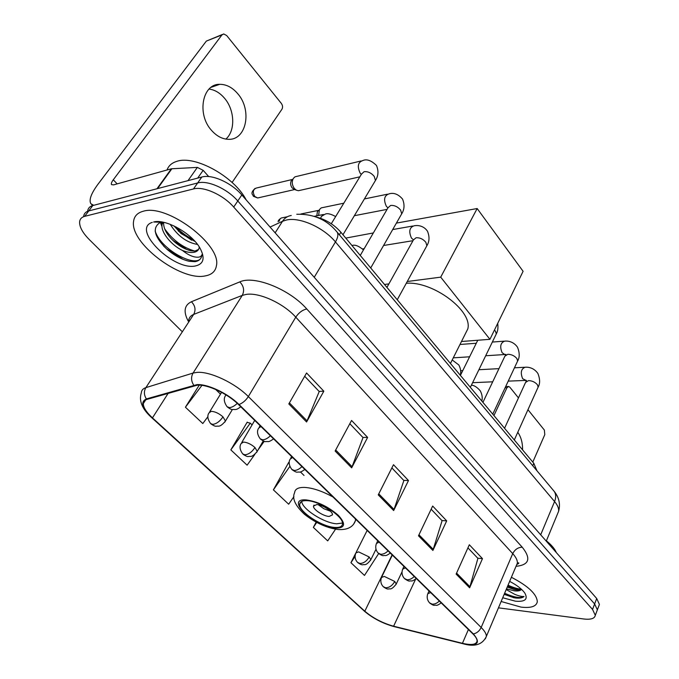 <?xml version="1.0" encoding="UTF-8"?>
<svg xmlns="http://www.w3.org/2000/svg" width="679" height="679" viewBox="0 0 679 679"><rect width="100%" height="100%" fill="white"/><g stroke="black" fill="none" stroke-linecap="round" stroke-linejoin="round"><path stroke-width="1.02" d="M316.049 216.983C325.852 219.504 334.136 224.588 340.892 232.252L533.796 463.299L536.945 470.751M598.793 606.067L599.413 604.42L596.705 598.496L241.817 194.949C231.361 182.693 211.899 174.011 201.824 177.024L92.794 205.542C89.84 206.365 88.134 208.122 87.693 210.829M498.454 607.841L583.736 618.985C590.815 619.791 594.668 618.569 595.305 615.31L592.546 609.436L233.703 207.053C223.102 194.814 203.53 186.046 193.473 188.949L84.688 216.338L88.754 210.923C85.8 211.729 84.111 213.469 83.678 216.16C84.111 213.469 85.8 211.729 88.754 210.923L197.657 182.965L88.754 210.923L92.794 205.542M233.703 207.053L237.777 200.976C227.244 188.737 207.732 180.003 197.657 182.965C207.732 180.003 227.244 188.737 237.777 200.976L594.634 603.954L237.777 200.976L241.817 194.949M596.748 611.482L597.359 609.852L594.634 603.954L597.359 609.852L596.748 611.482M143.354 211.228C137.616 212.714 134.374 215.998 133.619 221.082C129.324 242.675 180.614 281.386 205.092 275.937C211.746 274.791 215.523 271.371 216.431 265.667C221.736 244.915 167.059 203.573 143.354 211.228C137.616 212.714 134.374 215.998 133.619 221.082C129.324 242.675 180.614 281.386 205.092 275.937C211.746 274.791 215.523 271.371 216.431 265.667C221.736 244.915 167.059 203.573 143.354 211.228M501.136 601.492L521.082 607.119C530.986 608.248 536.393 606.449 537.31 601.738C536.86 594.193 528.22 586.036 511.38 577.277C528.22 586.036 536.86 594.193 537.31 601.738C536.393 606.449 530.986 608.248 521.082 607.119L501.136 601.492M197.411 385.146C207.715 384.306 227.711 393.71 238.49 404.531L472.847 633.855C475.716 636.698 477.125 639.083 477.074 641.018C476.412 644.643 471.532 645.406 462.441 643.31L393.608 626.216C382.557 623.118 372.966 618.119 364.827 611.21L152.452 417.874C146.384 412.255 143.328 407.493 143.303 403.589C143.422 401.493 144.644 400.092 146.987 399.379L197.411 385.146M196.885 384.637L146.409 398.921C140.095 401.832 141.97 408.155 152.028 417.882L364.377 611.142C372.72 618.221 382.549 623.347 393.871 626.522L462.688 643.624C477.617 646.467 481.182 643.234 473.373 633.931L239.008 404.514C227.957 393.421 207.443 383.771 196.885 384.637M467.924 547.868L477.906 558.359L469.63 587.81L482.48 558.639L469.325 544.753L456.127 574.086L469.63 587.81M477.753 558.189L482.48 558.639M431.157 509.208L442.088 520.708L432.896 550.457L446.689 520.861L432.659 506.05L418.493 535.807L432.896 550.457M441.936 520.547L446.689 520.861M304.693 376.268L319.223 391.537L306.577 421.99L323.832 391.197L306.577 372.992L288.813 403.92L306.577 421.99M319.088 391.393L323.832 391.197M349.821 423.704L363.019 437.573L351.654 467.831L367.628 437.42L351.569 420.471L335.129 451.026L351.654 467.831M362.875 437.429L367.628 437.42M391.876 467.916L403.878 480.528L393.659 510.557L408.486 480.537L393.489 464.716L378.245 494.881L393.659 510.557M403.725 480.376L408.486 480.537M84.688 216.338C81.743 217.127 80.063 218.859 79.647 221.532C79.248 226.625 82.431 232.608 89.195 239.483L181.683 331.165M355.813 553.012L350.941 562.713L364.479 575.427L378.67 553.546M247.648 422.516L247.224 422.109L230.835 449.88L247.114 465.174L254.846 454.387M199.253 385.129L185.418 407.213L202.8 423.543L207.986 416.583M316.142 522.117L313.35 527.396L327.711 540.891L335.545 529.196M289.144 462.84L288.702 462.407L273.391 489.856L288.668 504.208L293.914 496.638M289.288 462.883L288.55 462.679M304.031 475.453L300.415 471.93M273.391 489.856L289.874 466.363M252.079 424.893L250.288 423.144L247.063 422.38M230.835 449.88L250.288 423.144M258.096 449.863L264.258 441.274M220.488 394.143L215.676 389.457M185.418 407.213L201.943 385.366M313.35 527.396L316.72 522.431M350.941 562.713L355.092 556.407M246.171 199.889C234.527 176.939 195.196 154.965 176.99 161.305C171.889 162.816 168.562 165.718 167.026 169.996M197.504 244.432C186.657 242.573 177.55 235.868 170.183 224.308M195.077 241.486L181.089 233.576L174.011 225.937M152.266 222.381C130.869 229.027 173.731 271.159 195.544 265.93C203.776 263.961 205.253 258.012 199.965 248.073C191.834 233.372 165.566 218.587 153.624 221.999L160.668 222.177C151.833 227.431 153.912 236.436 166.898 249.218C174.384 255.593 181.87 259.624 189.356 261.322L195.077 261.67C199.057 260.914 201.315 258.826 201.858 255.397L201.918 254.693C201.188 256.968 198.735 257.706 194.55 256.9C190.909 256.136 186.852 253.971 182.371 250.407C186.946 252.223 190.833 252.851 194.041 252.299C197.063 251.697 198.786 250.084 199.21 247.462L199.261 246.927M182.371 250.407C171.346 245.229 160.159 231.692 162.179 224.028L162.824 222.152M198.565 249.431L194.873 251.077L190.858 250.772C185.384 249.448 179.901 246.46 174.393 241.792C166.839 234.875 163.249 228.39 163.647 222.322M200.916 258.139C195.204 267.933 160.626 249.397 155.118 230.911M194.814 251.077C182.88 247.614 172.822 240.188 164.632 228.806M162.145 224.197L161.296 221.999M193.286 239.577C186.988 236.589 181.242 232.379 176.039 226.939M183.16 259.403L166.669 248.947L163.495 245.908M186.861 249.541L173.535 240.841L171.201 238.711M162.026 226.676L160.278 222.313M191.639 240.222L178.254 230.97M209.073 89.042C214.802 89.823 219.928 92.862 224.46 98.158C234.849 110.057 235.562 130.86 225.861 139.093M237.76 93.727C232.396 87.438 226.379 84.306 219.724 84.323C202.232 83.806 196.655 114.412 211.568 130.419C216.796 136.267 222.508 139.229 228.721 139.314C246.485 140.044 252.257 110.066 237.76 93.727M208.699 176.565L203.148 170.327L197.691 178.102M93.702 205.313L90.859 203.725C88.754 199.991 91.164 193.447 98.082 184.102L206.34 41.096L222.356 34.485M232.099 182.473L281.955 109.209C282.931 107.375 282.727 105.44 281.344 103.42L226.684 35.537L223.697 33.95L221.948 34.918L113.274 179.791C111.585 182.099 111 183.703 111.517 184.612L113.546 184.883L171.363 168.791L197.36 167.39L203.148 170.327M306.857 500.652C302.325 500.474 299.94 501.671 299.702 504.242C298.582 511.584 321.838 526.845 334.883 527.439C339.67 527.753 342.208 526.573 342.505 523.882C343.854 516.66 319.733 500.873 306.857 500.652M301.697 501.391C302.036 509.089 324.282 523.237 336.776 523.789L342.471 523.025M464.572 335.333L467.78 328.959C472.898 311.033 432.93 280.962 406.28 283.279M316.728 504.539L313.486 506.144C312.943 509.411 323.365 516.252 329.137 516.456L332.472 514.852C333.058 511.61 322.474 504.658 316.728 504.539M318.281 504.743L323.9 508.758L330.376 511.16M299.702 504.234L301.018 501.806M396.392 223.102L477.167 208.529L523.102 271.303L489.932 339.313L461.474 341.503M489.932 339.313L440.713 277.151L477.167 208.529M384.492 284.476L388.889 283.898M407.247 281.513L440.713 277.151M300.152 190.324L298.395 190.723L296.426 190.213L294.423 188.575C292.004 185.155 291.639 181.751 293.353 178.39L294.992 176.82L361.007 160.982M294.211 189.322L292.157 187.905C290.408 185.443 290.154 182.999 291.384 180.572L292.157 179.714M318.587 215.455L319.444 209.573L321.201 207.893L343.803 203.191M316.796 215.82L317.416 211.602L318.561 210.448M345.772 238.091L373.348 232.948M532.794 462.102L544.796 434.628L544.363 430.07L527.956 409.692M518.467 397.902L509.844 387.2L508.656 386.478L506.924 387.743L493.939 415.565M522.584 449.871C522.669 442.818 521.065 436.953 517.771 432.277M556.339 552.604C554.811 548.878 551.492 544.948 546.391 540.815M506.492 588.854L514.41 590.857C518.069 591.248 520.437 590.738 521.506 589.33M521.489 589.304L519.452 590.127L514.886 589.737L507.255 587.046M504.149 594.38L515.106 597.961C519.46 598.462 522.44 597.97 524.035 596.476C522.058 596.722 518.96 596.009 514.75 594.337L506.186 589.559M502.723 597.749L515.42 601.187C524.977 602.001 528.152 599.362 524.935 593.276C522.126 589.168 517.025 585.205 509.649 581.385M524.035 596.476C520.708 598.522 514.232 597.461 504.616 593.276M521.387 589.219C517.67 588.888 513.214 587.547 508.036 585.196M514.079 597.817L504.183 594.295M519.758 590.085L507.612 586.198M339.373 234.79L340.892 232.252M532.735 465.726L533.796 463.299M557.417 514.173L558.622 511.253C558.953 508.418 557.603 505.184 554.573 501.543L335.451 241.928C323.713 227.55 299.812 216.873 286.546 219.988L282.515 221.278L275.148 232.838M314.224 277.287L335.451 241.928C337.955 237.608 338.507 234.331 337.107 232.091L336.682 231.581M201.824 177.024L193.473 188.949M596.705 598.496L592.546 609.436M291.249 215.481C287.582 216.075 284.662 218.01 282.515 221.278L270.064 227.066M296.799 214.258C313.571 213.817 327.006 219.767 337.107 232.091L554.106 491.248C556.033 494.015 556.194 497.452 554.573 501.543L540.688 534.797M546.255 541.138L558.622 511.253C560.574 504.081 559.063 497.41 554.106 491.248L553.538 490.569M188.227 321.159C183.211 311.661 184.272 305.194 191.402 301.748L239.797 281.887C254.073 275.046 289.661 289.271 306.781 308.979L522.244 547.215C518.094 547.308 514.92 549.447 512.73 553.623L295.772 317.161C283.415 303.284 259.183 292.208 246.197 294.406L242.267 295.39L193.693 314.402C190.714 315.608 189.042 317.636 188.66 320.496M522.244 547.215C531.309 558.613 529.238 564.979 516.023 566.311M516.21 565.887L517.356 563.163C517.585 560.464 516.04 557.281 512.73 553.623L481.173 627.472C484.704 631.02 486.427 633.999 486.351 636.435L485.349 638.812M152.028 417.882L151.459 417.441C144.466 411.084 138.202 402.63 141.308 392.946C141.478 390.332 142.997 388.558 145.875 387.633L193.074 373.06L196.944 372.389C209.803 371.15 234.951 382.939 248.336 396.57C245.832 400.449 242.717 403.097 239.008 404.514M193.71 385.146C191.105 381.055 190.892 377.032 193.074 373.06L242.267 295.39C244.627 290.62 243.812 286.114 239.797 281.887M364.377 611.142L151.799 417.746M393.871 626.522L394.321 626.666M191.402 301.748C195.238 305.677 196.002 309.896 193.693 314.402L145.875 387.633C143.761 391.359 143.94 395.127 146.409 398.921M144.508 401.73L144.143 401.162M462.688 643.624L463.12 643.751M473.373 633.931C476.853 633.176 479.459 631.02 481.173 627.472L248.336 396.57L295.772 317.161C298.845 312.62 302.52 309.896 306.781 308.979M364.827 611.21L392.114 554.853M393.608 626.216L415.633 579.128M462.441 643.31L468.408 629.509M152.452 417.874L168.231 393.209M394.1 509.496L378.763 493.871M352.138 466.762L335.681 449.999M307.103 420.904L289.407 402.885M433.304 549.404L418.968 534.806M469.995 586.775L456.577 573.101M117.17 183.873L113.274 179.791M156.959 188.762L171.363 168.791M221.948 34.918L206.34 41.096M171.923 168.706L157.579 188.601M188.007 180.639L197.36 167.39M335.647 528.169C345.153 528.152 346.061 523.882 338.371 515.369C328.203 506.585 317.424 501.425 306.059 499.897C283.915 498.259 314.835 527.235 335.647 528.169M355.389 518.917L355.49 520.513C353.258 527.023 347.512 530.036 338.244 529.552C326.65 527.948 315.379 522.855 304.438 514.266C295.119 505.473 291.851 498.276 294.627 492.665C294.983 488.999 298.353 487.242 304.727 487.42C312.96 487.963 322.372 491.155 332.965 496.977M356 519.52L353.776 523.899M237.277 403.377C234.501 406.017 231.887 407.425 229.451 407.612L227.066 406.704C224.011 402.291 223.484 398.624 225.479 395.696L225.818 394.779M255.134 188.363C249.439 193.634 253.14 194.55 253.352 196.223L254.803 196.494C252.384 192.106 252.978 189.271 256.569 187.981L292.377 179.468M374.494 182.074L375.436 180.495L374.248 176.421C371.277 172.873 367.891 171.312 364.088 171.711L361.551 174.036L331.293 223.739M361.304 174.444L360.142 173.12C357.052 166.431 357.935 162.247 362.807 160.558C366.711 158.784 371.269 160.422 376.48 165.472C378.746 170.938 378.39 175.946 375.436 180.495L342.971 234.739M258.928 197.682L257.664 197.971L254.803 196.494M270.412 435.765C267.704 438.354 265.124 439.703 262.663 439.814L260.218 438.821C257.29 434.67 256.755 431.123 258.631 428.169L260.957 426.514M279.239 221.201C279.646 219.011 280.724 217.866 282.464 217.755L287.327 216.762M400.882 215.251L401.705 213.817L400.618 210.083C397.767 206.696 394.44 205.151 390.654 205.457L388.032 207.723L360.252 255.44M387.93 207.901L386.334 206.263C383.355 199.66 384.255 195.527 389.025 193.871C393.752 192.437 398.25 194.16 402.52 199.032C404.76 204.481 404.489 209.412 401.705 213.817L370.709 267.967M301.943 466.617C299.303 469.155 296.748 470.437 294.279 470.479L291.8 469.41C288.957 465.429 288.422 461.983 290.188 459.072L292.624 457.502M426.14 247.046L426.862 245.739L425.852 242.318C423.119 239.059 419.86 237.54 416.083 237.76L413.392 239.959L386.937 287.404M413.418 239.857L411.44 238.006C408.563 231.497 409.454 227.423 414.131 225.784C416.728 225.258 423.212 225.038 427.464 231.174C429.697 236.623 429.493 241.486 426.862 245.739L397.249 299.753M388.057 550.881C385.613 553.258 383.143 554.378 380.664 554.251L378.093 552.995C375.682 550.211 375.131 547.036 376.429 543.472L379.154 542.165M495.823 334.891L496.298 333.915L495.5 331.25L494.448 330.053M414.249 576.513C411.856 578.839 409.42 579.908 406.95 579.739L404.344 578.432C401.993 575.707 401.433 572.609 402.672 569.138L405.473 567.924M517.211 361.907L517.627 361.024L516.897 358.571C514.546 355.796 511.516 354.362 507.816 354.277L504.879 356.195L482.922 402.367M485.68 355.762L505.643 354.472L504.794 354.531L502.121 352.715C499.617 346.562 500.499 342.7 504.752 341.13C506.874 340.883 513.18 340.943 517.542 347.266C519.732 352.817 519.766 357.409 517.627 361.024L492.767 414.165M439.313 601.042C436.979 603.317 434.577 604.352 432.107 604.132L429.484 602.782C427.184 600.117 426.616 597.087 427.787 593.701L430.664 592.58M537.785 387.896L538.141 387.098L537.462 384.832C535.196 382.158 532.226 380.749 528.542 380.605L525.554 382.438L504.548 428.271M525.869 380.35L522.643 378.678C520.224 372.61 521.09 368.79 525.249 367.229C527.362 367.025 533.592 367.212 537.921 373.518C540.102 379.12 540.178 383.643 538.141 387.098L514.309 439.958M222.975 416.864C219.028 413.426 215.133 411.584 211.296 411.33L209.022 412.874C207.044 415.709 207.562 419.266 210.575 423.543L212.739 424.383C216.482 423.883 219.903 421.379 222.975 416.864L225.445 421.048C219.801 427.846 218.341 425.725 216.457 426.217C215.353 426.488 213.503 425.699 210.897 423.849M320.607 218.315L321.422 216.363L325.199 214.14C327.337 213.096 330.826 213.91 335.655 216.576M224.757 422.202L232.405 409.479M254.964 447.52C251.179 444.236 247.368 442.419 243.523 442.071L241.13 443.54C239.28 446.409 239.797 449.863 242.7 453.895L244.907 454.811C248.667 454.412 252.019 451.985 254.964 447.52L257.239 451.357C251.739 458.113 250.305 455.999 248.506 456.509C247.47 456.806 245.645 456.042 243.031 454.209M256.628 452.409L263.257 440.917M369.181 556.975L358.58 551.866L355.821 553.003C354.523 556.517 355.066 559.623 357.46 562.314L359.794 563.451C363.562 563.4 366.685 561.236 369.181 556.975L370.819 559.725C365.633 566.456 364.496 564.156 362.951 564.75C361.899 565.004 360.184 564.308 357.825 562.662M370.471 560.438L375.996 549.235M394.728 581.453L384.322 576.429L381.488 577.481C380.257 580.91 380.8 583.94 383.143 586.58L385.494 587.759C389.254 587.776 392.335 585.68 394.728 581.453L396.256 583.999C390.96 590.823 389.975 588.354 388.549 588.982C387.573 589.245 385.893 588.566 383.516 586.936M395.942 584.653L402.01 571.888M506.924 387.743L505.1 387.811M599.413 604.42L595.305 615.31M516.812 564.453C518.586 563.655 519.189 563.12 518.629 562.84L517.356 563.163L486.351 636.435C482.463 644.711 474.655 647.129 462.925 643.709L394.117 626.607C382.812 623.509 372.805 618.289 364.097 610.947M143.303 403.589L145.705 399.889M163.41 222.271L162.179 224.028M173.535 240.841L174.393 241.792M180.419 232.863L181.089 233.576M211.025 87.353L219.724 84.323M92.684 205.576L91.597 204.472M467.78 328.959L450.449 363.469M314.063 505.066L313.486 506.144M359.853 176.829L298.395 190.723M293.6 189.085L296.426 190.213M253.428 196.316L257.664 197.971L294.711 189.526M240.782 406.772C235.638 410.634 235.528 409.216 232.566 409.505C231.7 409.717 229.977 408.894 227.397 407.035M281.182 218.052C279.061 219.487 278.042 220.709 278.118 221.719M387.072 209.378L354.362 215.701M260.091 425.665L259.336 426.964M273.586 438.872C267.891 442.929 268.536 441.138 265.93 441.605C265.082 441.893 263.299 441.078 260.566 439.169M387.42 194.202L364.394 198.947M300.941 213.978L318.655 210.363M412.985 240.689L383.576 245.492M364.207 248.658L362.645 248.913M291.622 456.517L290.799 457.986M304.837 469.452C299.295 473.424 299.974 471.659 297.436 472.134C296.655 472.448 294.898 471.659 292.157 469.766M412.705 226.039L392.7 229.553M470.352 387.319L496.298 333.915C497.834 331.225 498.301 327.711 497.707 323.365M460.404 375.394L477.77 340.247M377.753 540.798L376.828 542.665M390.289 553.062C384.968 556.873 385.918 555.074 383.576 555.6C382.948 555.974 381.25 555.227 378.475 553.377M505.337 355.261L505.889 354.336M469.588 356.798L453.266 357.85M403.954 566.439L403.012 568.408M416.295 578.516C411.084 582.259 412.051 580.477 409.76 581.003C409.191 581.385 407.519 580.655 404.743 578.822M503.877 341.189L492.343 342.055M476.285 343.26L459.98 344.474M525.945 381.606L526.437 380.393M526.378 380.401L508.223 381.123M492.699 381.81L472.601 382.693M429.035 590.985L428.093 593.047M441.206 602.893C435.842 606.729 436.784 604.785 434.492 605.295C433.805 605.549 432.268 604.845 429.892 603.181M524.468 367.271L514.453 367.814M498.955 368.646L478.899 369.724M462.772 370.598L460.659 370.709M323.45 214.488L314.258 216.321M221.592 392.335L209.735 411.703M352.002 245.56C354.744 244.406 358.563 245.849 363.486 249.897M254.71 420.403L241.758 442.479M452.206 359.955L458.826 364.971C460.676 368.493 461.168 371.931 460.311 375.283M367.152 530.426L356.186 552.273M471.37 385.222C474.044 385.231 477.014 387.098 480.282 390.841C482.132 394.389 482.65 397.801 481.835 401.068M392.335 555.074L381.802 576.819M505.668 386.597L508.299 386.487"/></g></svg>
